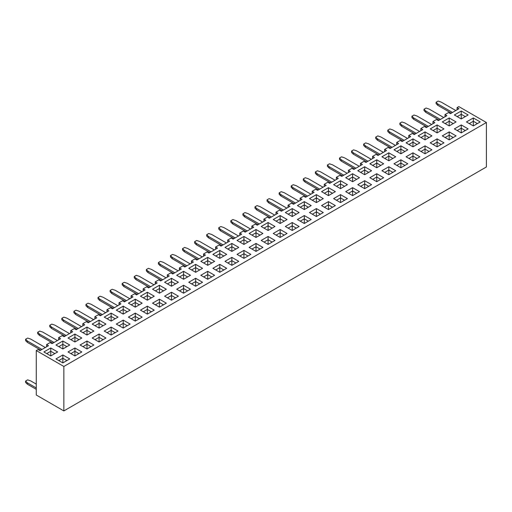 <?xml version="1.0" encoding="UTF-8"?>
<svg xmlns="http://www.w3.org/2000/svg" width="512" height="512" viewBox="0 0 512 512"><rect width="100%" height="100%" fill="white"/><g stroke="black" fill="none" stroke-linecap="round" stroke-linejoin="round"><path stroke-width="0.77" d="M46.592 344.608L50.106 342.573L52.006 343.674L60.563 338.733L58.662 337.632L62.182 335.603L64.083 336.704L72.64 331.763L70.739 330.662L74.253 328.634L76.154 329.728L84.71 324.794L82.81 323.693L86.33 321.664L88.23 322.758L96.781 317.824L94.88 316.723L98.4 314.694L100.301 315.789L108.858 310.848L106.957 309.754L110.47 307.725L112.371 308.819L120.928 303.878L119.027 302.784L122.547 300.755L124.448 301.85L133.005 296.909L131.104 295.814L134.618 293.779L136.518 294.88L145.075 289.939L143.174 288.845L146.694 286.81L148.595 287.91L157.146 282.97L155.245 281.875L158.765 279.84L160.666 280.941L169.222 276L167.322 274.899L170.835 272.87L172.736 273.971L181.293 269.03L179.392 267.93L182.912 265.901L184.813 267.002L193.37 262.061L191.469 260.96L194.982 258.931L196.883 260.026L205.44 255.091L203.539 253.99L207.059 251.962L208.96 253.056L217.517 248.115L215.61 247.021L219.13 244.992L221.03 246.086L229.587 241.146L227.686 240.051L231.2 238.022L233.107 239.117L241.658 234.176L239.757 233.082L243.277 231.046L245.178 232.147L253.734 227.206L251.834 226.112L255.347 224.077L257.248 225.178L265.805 220.237L263.904 219.142L267.424 217.107L269.325 218.208L277.882 213.267L275.974 212.166L279.494 210.138L281.395 211.238L289.952 206.298L288.051 205.197L291.565 203.168L293.472 204.269L302.022 199.328L300.122 198.227L303.642 196.198L305.542 197.293L314.099 192.358L312.198 191.258L315.712 189.229L317.613 190.323L326.17 185.389L324.269 184.288L327.789 182.259L329.69 183.354L338.246 178.413L336.346 177.318L339.859 175.29L341.76 176.384L350.317 171.443L348.416 170.349L351.936 168.314L353.837 169.414L362.387 164.474L360.486 163.379L364.006 161.344L365.907 162.445L374.464 157.504L372.563 156.41L376.077 154.374L377.978 155.475L386.534 150.534L384.634 149.434L388.154 147.405L390.054 148.506L398.611 143.565L396.71 142.464L400.224 140.435L402.125 141.536L410.682 136.595L408.781 135.494L412.301 133.466L414.202 134.56L422.752 129.626L420.851 128.525L424.371 126.496L426.272 127.59L434.829 122.656L432.928 121.555L436.442 119.526L438.342 120.621L446.899 115.68L444.998 114.586L448.518 112.557L450.419 113.651L458.976 108.71L457.075 107.616L458.829 106.598L486.4 122.515L63.846 366.477L36.275 350.56L38.035 349.542L39.936 350.643L48.493 345.702L46.592 344.608L46.592 346.803M58.662 337.632L58.662 339.827M70.739 330.662L70.739 332.858M82.81 323.693L82.81 325.888M94.88 316.723L94.88 318.918M106.957 309.754L106.957 311.949M119.027 302.784L119.027 304.979M131.104 295.814L131.104 298.01M143.174 288.845L143.174 291.04M155.245 281.875L155.245 284.07M167.322 274.899L167.322 277.094M179.392 267.93L179.392 270.125M191.469 260.96L191.469 263.155M203.539 253.99L203.539 256.186M215.61 247.021L215.61 249.216M227.686 240.051L227.686 242.246M239.757 233.082L239.757 235.277M251.834 226.112L251.834 228.307M263.904 219.142L263.904 221.338M275.974 212.166L275.974 214.362M288.051 205.197L288.051 207.392M300.122 198.227L300.122 200.422M312.198 191.258L312.198 193.453M324.269 184.288L324.269 186.483M336.346 177.318L336.346 179.514M348.416 170.349L348.416 172.544M360.486 163.379L360.486 165.574M372.563 156.41L372.563 158.605M384.634 149.434L384.634 151.629M396.71 142.464L396.71 144.659M408.781 135.494L408.781 137.69M420.851 128.525L420.851 130.72M432.928 121.555L432.928 123.75M444.998 114.586L444.998 116.781M457.075 107.616L457.075 109.811M418.144 149.818L425.037 145.843L431.93 149.818L425.037 153.798L418.144 149.818M92.173 338.016L99.066 334.042L105.958 338.016L99.066 341.997L92.173 338.016M357.779 184.672L364.672 180.691L371.565 184.672L364.672 188.653L357.779 184.672M466.438 121.939L473.331 117.958L480.224 121.939L473.331 125.92L466.438 121.939M273.267 233.466L280.16 229.485L287.053 233.466L280.16 237.446L273.267 233.466M128.39 317.107L135.283 313.126L142.176 317.107L135.283 321.088L128.39 317.107M224.973 261.344L231.866 257.363L238.758 261.344L231.866 265.325L224.973 261.344M140.467 310.138L147.36 306.157L154.246 310.138L147.36 314.118L140.467 310.138M152.538 303.168L159.43 299.187L166.323 303.168L159.43 307.149L152.538 303.168M188.755 282.259L195.648 278.278L202.541 282.259L195.648 286.234L188.755 282.259M212.902 268.314L219.795 264.339L226.688 268.314L219.795 272.294L212.902 268.314M164.608 296.198L171.501 292.218L178.394 296.198L171.501 300.179L164.608 296.198M369.85 177.702L376.742 173.722L383.635 177.702L376.742 181.683L369.85 177.702M55.955 358.931L62.848 354.95L69.741 358.931L62.848 362.912L55.955 358.931M104.243 331.046L111.136 327.072L118.029 331.046L111.136 335.027L104.243 331.046M442.291 135.878L449.184 131.898L456.077 135.878L449.184 139.859L442.291 135.878M80.096 344.992L86.989 341.011L93.882 344.992L86.989 348.966L80.096 344.992M454.362 128.909L461.254 124.928L468.147 128.909L461.254 132.89L454.362 128.909M309.485 212.55L316.378 208.576L323.27 212.55L316.378 216.531L309.485 212.55M116.32 324.077L123.213 320.096L130.106 324.077L123.213 328.058L116.32 324.077M430.214 142.848L437.107 138.874L444 142.848L437.107 146.829L430.214 142.848M68.026 351.962L74.918 347.981L81.811 351.962L74.918 355.936L68.026 351.962M176.685 289.229L183.578 285.248L190.47 289.229L183.578 293.203L176.685 289.229M406.074 156.794L412.966 152.813L419.853 156.794L412.966 160.768L406.074 156.794M200.832 275.283L207.725 271.309L214.618 275.283L207.725 279.264L200.832 275.283M393.997 163.763L400.89 159.782L407.782 163.763L400.89 167.738L393.997 163.763M321.562 205.581L328.454 201.606L335.347 205.581L328.454 209.562L321.562 205.581M285.338 226.496L292.23 222.515L299.123 226.496L292.23 230.47L285.338 226.496M237.05 254.374L243.942 250.394L250.835 254.374L243.942 258.355L237.05 254.374M381.926 170.733L388.819 166.752L395.712 170.733L388.819 174.714L381.926 170.733M249.12 247.405L256.013 243.424L262.906 247.405L256.013 251.386L249.12 247.405M333.632 198.611L340.525 194.63L347.418 198.611L340.525 202.592L333.632 198.611M297.414 219.526L304.307 215.546L311.2 219.526L304.307 223.501L297.414 219.526M261.197 240.435L268.09 236.454L274.982 240.435L268.09 244.416L261.197 240.435M345.709 191.642L352.595 187.661L359.488 191.642L352.595 195.622L345.709 191.642M237.05 240.435L243.942 236.454L250.835 240.435L243.942 244.416L237.05 240.435M406.074 142.848L412.966 138.874L419.853 142.848L412.966 146.829L406.074 142.848M345.709 177.702L352.602 173.722L359.488 177.702L352.602 181.683L345.709 177.702M104.243 317.107L111.136 313.126L118.029 317.107L111.136 321.088L104.243 317.107M212.902 254.374L219.795 250.394L226.688 254.374L219.795 258.355L212.902 254.374M309.485 198.611L316.378 194.637L323.27 198.611L316.378 202.592L309.485 198.611M200.832 261.344L207.725 257.363L214.611 261.344L207.725 265.325L200.832 261.344M152.538 289.229L159.43 285.248L166.323 289.229L159.43 293.203L152.538 289.229M297.414 205.581L304.307 201.606L311.2 205.581L304.307 209.562L297.414 205.581M357.779 170.733L364.672 166.752L371.565 170.733L364.672 174.714L357.779 170.733M188.755 268.314L195.648 264.339L202.541 268.314L195.648 272.294L188.755 268.314M369.85 163.763L376.742 159.782L383.635 163.763L376.742 167.738L369.85 163.763M128.39 303.168L135.283 299.187L142.176 303.168L135.283 307.149L128.39 303.168M261.197 226.496L268.09 222.515L274.982 226.496L268.09 230.47L261.197 226.496M321.562 191.642L328.454 187.661L335.347 191.642L328.454 195.622L321.562 191.642M430.221 128.909L437.107 124.928L444 128.909L437.107 132.89L430.221 128.909M273.267 219.526L280.16 215.546L287.053 219.526L280.16 223.501L273.267 219.526M454.362 114.97L461.254 110.989L468.147 114.97L461.254 118.95L454.362 114.97M393.997 149.818L400.89 145.843L407.782 149.818L400.89 153.798L393.997 149.818M92.173 324.077L99.066 320.096L105.958 324.077L99.066 328.058L92.173 324.077M285.344 212.55L292.23 208.576L299.123 212.55L292.23 216.531L285.344 212.55M176.685 275.283L183.578 271.309L190.47 275.283L183.578 279.264L176.685 275.283M333.632 184.672L340.525 180.691L347.418 184.672L340.525 188.653L333.632 184.672M249.12 233.466L256.013 229.485L262.906 233.466L256.013 237.446L249.12 233.466M140.467 296.198L147.36 292.218L154.246 296.198L147.36 300.179L140.467 296.198M68.026 338.016L74.918 334.042L81.811 338.016L74.918 341.997L68.026 338.016M55.955 344.992L62.848 341.011L69.741 344.992L62.848 348.966L55.955 344.992M381.926 156.794L388.819 152.813L395.712 156.794L388.819 160.768L381.926 156.794M164.608 282.259L171.501 278.278L178.394 282.259L171.501 286.234L164.608 282.259M116.32 310.138L123.213 306.157L130.106 310.138L123.213 314.118L116.32 310.138M442.291 121.939L449.184 117.958L456.077 121.939L449.184 125.92L442.291 121.939M43.878 351.962L50.771 347.981L57.664 351.962L50.771 355.936L43.878 351.962M418.144 135.878L425.037 131.904L431.93 135.878L425.037 139.859L418.144 135.878M80.102 331.046L86.989 327.072L93.882 331.046L86.989 335.027L80.102 331.046M224.979 247.405L231.866 243.424L238.758 247.405L231.866 251.386L224.979 247.405M63.846 366.477L63.846 410.931L36.275 395.014L36.275 350.56M63.846 410.931L486.4 166.97L486.4 122.515M465.293 116.614L461.254 114.285L461.254 118.95M461.254 110.989L461.254 114.285L457.216 116.614M477.37 123.584L473.331 121.254L473.331 125.92M473.331 117.958L473.331 121.254L469.286 123.584M455.814 110.534L441.152 102.074L438.138 101.069L436.083 102.253L437.824 103.994L437.824 105.363L436.083 103.622L436.083 102.253M452.486 112.461L437.824 103.994M451.296 113.146L437.824 105.363M453.222 123.584L449.184 121.254L449.184 125.92M449.184 117.958L449.184 121.254L445.146 123.584M441.152 130.554L437.107 128.224L437.107 132.89M437.107 124.928L437.107 128.224L433.069 130.554M429.075 137.53L425.037 135.194L425.037 139.859M425.037 131.904L425.037 135.194L420.998 137.53M417.005 144.499L412.966 142.163L412.966 146.829M412.966 138.874L412.966 142.163L408.922 144.499M404.928 151.469L400.89 149.133L400.89 153.798M400.89 145.843L400.89 149.133L396.851 151.469M392.858 158.438L388.819 156.102L388.819 160.768M388.819 152.813L388.819 156.102L384.774 158.438M380.787 165.408L376.742 163.078L376.742 167.738M376.742 159.782L376.742 163.078L372.704 165.408M368.71 172.378L364.672 170.048L364.672 174.714M364.672 166.752L364.672 170.048L360.634 172.378M356.64 179.347L352.602 177.018L352.602 181.683M352.602 173.722L352.602 177.018L348.557 179.347M344.563 186.317L340.525 183.987L340.525 188.653M340.525 180.691L340.525 183.987L336.486 186.317M332.493 193.286L328.454 190.957L328.454 195.622M328.454 187.661L328.454 190.957L324.41 193.286M320.422 200.262L316.378 197.926L316.378 202.592M316.378 194.637L316.378 197.926L312.339 200.262M308.346 207.232L304.307 204.896L304.307 209.562M304.307 201.606L304.307 204.896L300.269 207.232M296.275 214.202L292.23 211.866L292.23 216.531M292.23 208.576L292.23 211.866L288.192 214.202M284.198 221.171L280.16 218.835L280.16 223.501M280.16 215.546L280.16 218.835L276.122 221.171M272.128 228.141L268.09 225.805L268.09 230.47M268.09 222.515L268.09 225.805L264.045 228.141M260.058 235.11L256.013 232.781L256.013 237.446M256.013 229.485L256.013 232.781L251.974 235.11M247.981 242.08L243.942 239.75L243.942 244.416M243.942 236.454L243.942 239.75L239.904 242.08M235.91 249.05L231.866 246.72L231.866 251.386M231.866 243.424L231.866 246.72L227.827 249.05M223.834 256.019L219.795 253.69L219.795 258.355M219.795 250.394L219.795 253.69L215.757 256.019M211.763 262.989L207.725 260.659L207.725 265.325M207.725 257.363L207.725 260.659L203.68 262.989M199.686 269.965L195.648 267.629L195.648 272.294M195.648 264.339L195.648 267.629L191.61 269.965M187.616 276.934L183.578 274.598L183.578 279.264M183.578 271.309L183.578 274.598L179.533 276.934M175.546 283.904L171.501 281.568L171.501 286.234M171.501 278.278L171.501 281.568L167.462 283.904M163.469 290.874L159.43 288.538L159.43 293.203M159.43 285.248L159.43 288.538L155.392 290.874M151.398 297.843L147.36 295.514L147.36 300.179M147.36 292.218L147.36 295.514L143.315 297.843M139.322 304.813L135.283 302.483L135.283 307.149M135.283 299.187L135.283 302.483L131.245 304.813M127.251 311.782L123.213 309.453L123.213 314.118M123.213 306.157L123.213 309.453L119.168 311.782M115.181 318.752L111.136 316.422L111.136 321.088M111.136 313.126L111.136 316.422L107.098 318.752M103.104 325.722L99.066 323.392L99.066 328.058M99.066 320.096L99.066 323.392L95.027 325.722M91.034 332.698L86.989 330.362L86.989 335.027M86.989 327.072L86.989 330.362L82.95 332.698M78.957 339.667L74.918 337.331L74.918 341.997M74.918 334.042L74.918 337.331L70.88 339.667M66.886 346.637L62.848 344.301L62.848 348.966M62.848 341.011L62.848 344.301L58.803 346.637M54.816 353.606L50.771 351.27L50.771 355.936M50.771 347.981L50.771 351.27L46.733 353.606M465.299 130.554L461.254 128.224L461.254 132.89M461.254 124.928L461.254 128.224L457.216 130.554M453.222 137.53L449.184 135.194L449.184 139.859M449.184 131.898L449.184 135.194L445.139 137.53M441.152 144.499L437.107 142.163L437.107 146.829M437.107 138.874L437.107 142.163L433.069 144.499M429.075 151.469L425.037 149.133L425.037 153.798M425.037 145.843L425.037 149.133L420.998 151.469M417.005 158.438L412.966 156.102L412.966 160.768M412.966 152.813L412.966 156.102L408.922 158.438M404.928 165.408L400.89 163.072L400.89 167.738M400.89 159.782L400.89 163.072L396.851 165.408M392.858 172.378L388.819 170.048L388.819 174.714M388.819 166.752L388.819 170.048L384.774 172.378M380.787 179.347L376.742 177.018L376.742 181.683M376.742 173.722L376.742 177.018L372.704 179.347M368.71 186.317L364.672 183.987L364.672 188.653M364.672 180.691L364.672 183.987L360.634 186.317M356.64 193.286L352.595 190.957L352.595 195.622M352.595 187.661L352.595 190.957L348.557 193.286M344.563 200.256L340.525 197.926L340.525 202.592M340.525 194.63L340.525 197.926L336.486 200.256M332.493 207.232L328.454 204.896L328.454 209.562M328.454 201.606L328.454 204.896L324.41 207.232M320.422 214.202L316.378 211.866L316.378 216.531M316.378 208.576L316.378 211.866L312.339 214.202M308.346 221.171L304.307 218.835L304.307 223.501M304.307 215.546L304.307 218.835L300.262 221.171M296.275 228.141L292.23 225.805L292.23 230.47M292.23 222.515L292.23 225.805L288.192 228.141M284.198 235.11L280.16 232.781L280.16 237.446M280.16 229.485L280.16 232.781L276.122 235.11M272.128 242.08L268.09 239.75L268.09 244.416M268.09 236.454L268.09 239.75L264.045 242.08M260.058 249.05L256.013 246.72L256.013 251.386M256.013 243.424L256.013 246.72L251.974 249.05M247.981 256.019L243.942 253.69L243.942 258.355M243.942 250.394L243.942 253.69L239.898 256.019M235.91 262.989L231.866 260.659L231.866 265.325M231.866 257.363L231.866 260.659L227.827 262.989M223.834 269.965L219.795 267.629L219.795 272.294M219.795 264.339L219.795 267.629L215.757 269.965M211.763 276.934L207.725 274.598L207.725 279.264M207.725 271.309L207.725 274.598L203.68 276.934M199.686 283.904L195.648 281.568L195.648 286.234M195.648 278.278L195.648 281.568L191.61 283.904M187.616 290.874L183.578 288.538L183.578 293.203M183.578 285.248L183.578 288.538L179.533 290.874M175.546 297.843L171.501 295.514L171.501 300.179M171.501 292.218L171.501 295.514L167.462 297.843M163.469 304.813L159.43 302.483L159.43 307.149M159.43 299.187L159.43 302.483L155.392 304.813M151.398 311.782L147.36 309.453L147.36 314.118M147.36 306.157L147.36 309.453L143.315 311.782M139.322 318.752L135.283 316.422L135.283 321.088M135.283 313.126L135.283 316.422L131.245 318.752M127.251 325.722L123.213 323.392L123.213 328.058M123.213 320.096L123.213 323.392L119.168 325.722M115.181 332.698L111.136 330.362L111.136 335.027M111.136 327.072L111.136 330.362L107.098 332.698M103.104 339.667L99.066 337.331L99.066 341.997M99.066 334.042L99.066 337.331L95.027 339.667M91.034 346.637L86.989 344.301L86.989 348.966M86.989 341.011L86.989 344.301L82.95 346.637M78.957 353.606L74.918 351.27L74.918 355.936M74.918 347.981L74.918 351.27L70.88 353.606M66.886 360.576L62.848 358.24L62.848 362.912M62.848 354.95L62.848 358.24L58.803 360.576M443.738 117.51L429.075 109.043L426.061 108.038L424.013 109.222L425.747 110.963L425.747 112.333L424.013 110.592L424.013 109.222M440.416 119.43L425.747 110.963M439.226 120.115L425.747 112.333M431.667 124.48L417.005 116.013L413.99 115.008L411.936 116.192L413.677 117.933L413.677 119.302L411.936 117.568L411.936 116.192M428.339 126.4L413.677 117.933M427.149 127.085L413.677 119.302M419.597 131.45L404.928 122.982L401.92 121.978L399.866 123.162L401.606 124.902L401.606 126.278L399.866 124.538L399.866 123.162M416.269 133.37L401.606 124.902M415.078 134.054L401.606 126.278M407.52 138.419L392.858 129.952L389.843 128.947L387.789 130.131L389.53 131.872L389.53 133.248L387.789 131.507L387.789 130.131M404.192 140.339L389.53 131.872M403.008 141.024L389.53 133.248M395.45 145.389L380.787 136.922L377.773 135.917L375.718 137.107L377.459 138.842L377.459 140.218L375.718 138.477L375.718 137.107M392.122 147.309L377.459 138.842M390.931 147.994L377.459 140.218M383.373 152.358L368.71 143.891L365.696 142.886L363.642 144.077L365.382 145.811L365.382 147.187L363.642 145.446L363.642 144.077M380.051 154.278L365.382 145.811M378.861 154.963L365.382 147.187M371.302 159.328L356.64 150.861L353.626 149.856L351.571 151.046L353.312 152.787L353.312 154.157L351.571 152.416L351.571 151.046M367.974 161.248L353.312 152.787M366.784 161.939L353.312 154.157M359.232 166.298L344.563 157.837L341.555 156.832L339.501 158.016L341.242 159.757L341.242 161.126L339.501 159.386L339.501 158.016M355.904 168.218L341.242 159.757M354.714 168.909L341.242 161.126M347.155 173.267L332.493 164.806L329.478 163.802L327.424 164.986L329.165 166.726L329.165 168.096L327.424 166.355L327.424 164.986M343.827 175.194L329.165 166.726M342.643 175.878L329.165 168.096M335.085 180.243L320.422 171.776L317.408 170.771L315.354 171.955L317.094 173.696L317.094 175.066L315.354 173.325L315.354 171.955M331.757 182.163L317.094 173.696M330.566 182.848L317.094 175.066M323.008 187.213L308.346 178.746L305.331 177.741L303.277 178.925L305.018 180.666L305.018 182.035L303.277 180.301L303.277 178.925M319.68 189.133L305.018 180.666M318.496 189.818L305.018 182.035M310.938 194.182L296.275 185.715L293.261 184.71L291.206 185.894L292.947 187.635L292.947 189.011L291.206 187.27L291.206 185.894M307.61 196.102L292.947 187.635M306.419 196.787L292.947 189.011M298.867 201.152L284.198 192.685L281.184 191.68L279.136 192.864L280.87 194.605L280.87 195.981L279.136 194.24L279.136 192.864M295.539 203.072L280.87 194.605M294.349 203.757L280.87 195.981M286.79 208.122L272.128 199.654L269.114 198.65L267.059 199.834L268.8 201.574L268.8 202.95L267.059 201.21L267.059 199.834M283.462 210.042L268.8 201.574M282.278 210.726L268.8 202.95M274.72 215.091L260.058 206.624L257.043 205.619L254.989 206.81L256.73 208.544L256.73 209.92L254.989 208.179L254.989 206.81M271.392 217.011L256.73 208.544M270.202 217.696L256.73 209.92M262.643 222.061L247.981 213.594L244.966 212.589L242.912 213.779L244.653 215.52L244.653 216.89L242.912 215.149L242.912 213.779M259.315 223.981L244.653 215.52M258.131 224.672L244.653 216.89M250.573 229.03L235.91 220.57L232.896 219.565L230.842 220.749L232.582 222.49L232.582 223.859L230.842 222.118L230.842 220.749M247.245 230.95L232.582 222.49M246.054 231.642L232.582 223.859M238.496 236L223.834 227.539L220.819 226.534L218.771 227.718L220.506 229.459L220.506 230.829L218.771 229.088L218.771 227.718M235.174 237.926L220.506 229.459M233.984 238.611L220.506 230.829M226.426 242.976L211.763 234.509L208.749 233.504L206.694 234.688L208.435 236.429L208.435 237.798L206.694 236.058L206.694 234.688M223.098 244.896L208.435 236.429M221.907 245.581L208.435 237.798M214.355 249.946L199.686 241.478L196.678 240.474L194.624 241.658L196.365 243.398L196.365 244.768L194.624 243.034L194.624 241.658M211.027 251.866L196.365 243.398M209.837 252.55L196.365 244.768M202.278 256.915L187.616 248.448L184.602 247.443L182.547 248.627L184.288 250.368L184.288 251.738L182.547 250.003L182.547 248.627M198.95 258.835L184.288 250.368M197.766 259.52L184.288 251.738M190.208 263.885L175.546 255.418L172.531 254.413L170.477 255.597L172.218 257.338L172.218 258.714L170.477 256.973L170.477 255.597M186.88 265.805L172.218 257.338M185.69 266.49L172.218 258.714M178.131 270.854L163.469 262.387L160.454 261.382L158.406 262.566L160.141 264.307L160.141 265.683L158.406 263.942L158.406 262.566M174.81 272.774L160.141 264.307M173.619 273.459L160.141 265.683M166.061 277.824L151.398 269.357L148.384 268.352L146.33 269.542L148.07 271.277L148.07 272.653L146.33 270.912L146.33 269.542M162.733 279.744L148.07 271.277M161.542 280.429L148.07 272.653M153.99 284.794L139.322 276.326L136.314 275.322L134.259 276.512L136 278.253L136 279.622L134.259 277.882L134.259 276.512M150.662 286.714L136 278.253M149.472 287.405L136 279.622M141.914 291.763L127.251 283.296L124.237 282.298L122.182 283.482L123.923 285.222L123.923 286.592L122.182 284.851L122.182 283.482M138.586 293.683L123.923 285.222M137.402 294.374L123.923 286.592M129.843 298.733L115.181 290.272L112.166 289.267L110.112 290.451L111.853 292.192L111.853 293.562L110.112 291.821L110.112 290.451M126.515 300.659L111.853 292.192M125.325 301.344L111.853 293.562M117.766 305.709L103.104 297.242L100.09 296.237L98.035 297.421L99.776 299.162L99.776 300.531L98.035 298.79L98.035 297.421M114.438 307.629L99.776 299.162M113.254 308.314L99.776 300.531M105.696 312.678L91.034 304.211L88.019 303.206L85.965 304.39L87.706 306.131L87.706 307.501L85.965 305.766L85.965 304.39M102.368 314.598L87.706 306.131M101.178 315.283L87.706 307.501M93.626 319.648L78.957 311.181L75.949 310.176L73.894 311.36L75.629 313.101L75.629 314.47L73.894 312.736L73.894 311.36M90.298 321.568L75.629 313.101M89.107 322.253L75.629 314.47M81.549 326.618L66.886 318.15L63.872 317.146L61.818 318.33L63.558 320.07L63.558 321.446L61.818 319.706L61.818 318.33M78.221 328.538L63.558 320.07M77.037 329.222L63.558 321.446M69.478 333.587L54.816 325.12L51.802 324.115L49.747 325.299L51.488 327.04L51.488 328.416L49.747 326.675L49.747 325.299M66.15 335.507L51.488 327.04M64.96 336.192L51.488 328.416M57.402 340.557L42.739 332.09L39.725 331.085L37.67 332.275L39.411 334.01L39.411 335.386L37.67 333.645L37.67 332.275M54.074 342.477L39.411 334.01M52.89 343.162L39.411 335.386M45.331 347.526L30.669 339.059L27.654 338.054L25.6 339.245L27.341 340.986L27.341 342.355L25.6 340.614L25.6 339.245M42.003 349.446L27.341 340.986M40.813 350.138L27.341 342.355M36.275 384.122L30.669 380.883L27.654 379.878L25.6 381.062L27.341 382.803L27.341 384.179L25.6 382.438L25.6 381.062M36.275 387.962L27.341 382.803M36.275 389.338L27.341 384.179"/></g></svg>
